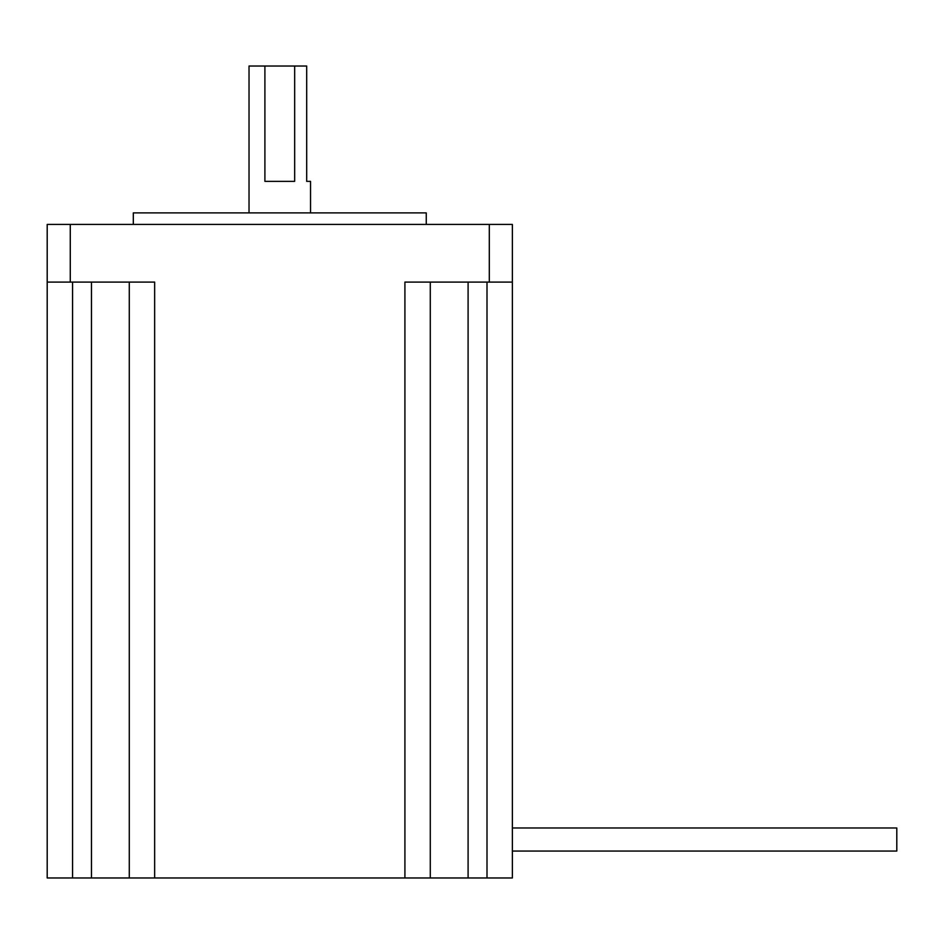 <?xml version="1.0" encoding="UTF-8"?>
<svg xmlns="http://www.w3.org/2000/svg" width="944" height="944" viewBox="0 0 944 944"><rect width="100%" height="100%" fill="white"/><g stroke="black" fill="none" stroke-linecap="round" stroke-linejoin="round"><path stroke-width="1.42" d="M896.8 827.982L512.368 827.982L896.8 827.982L512.368 827.982L896.8 827.982L896.8 851.051L512.368 851.051L896.8 851.051M249.027 212.896L249.027 66.033L264.898 66.033L264.898 181.366L294.67 181.366L294.67 66.033L306.694 66.033L306.694 181.366L310.541 181.366L310.541 212.896M133.316 224.424L133.316 212.896L426.251 212.896L426.251 224.424M430.287 282.091L430.287 877.967L512.368 877.967L512.368 224.424L47.2 224.424L47.2 282.091L70.269 282.091L70.269 224.424M512.368 282.091L404.917 282.091L404.917 877.967L129.281 877.967L129.281 282.091M154.651 877.967L154.651 282.091L70.269 282.091M72.57 282.091L72.57 877.967L47.2 877.967L47.2 282.091M72.57 877.967L129.281 877.967M430.287 877.967L404.917 877.967M294.67 66.033L264.898 66.033M468.094 282.091L468.094 877.967M91.474 282.091L91.474 877.967M489.299 282.091L489.299 224.424M486.998 877.967L486.998 282.091"/></g></svg>
